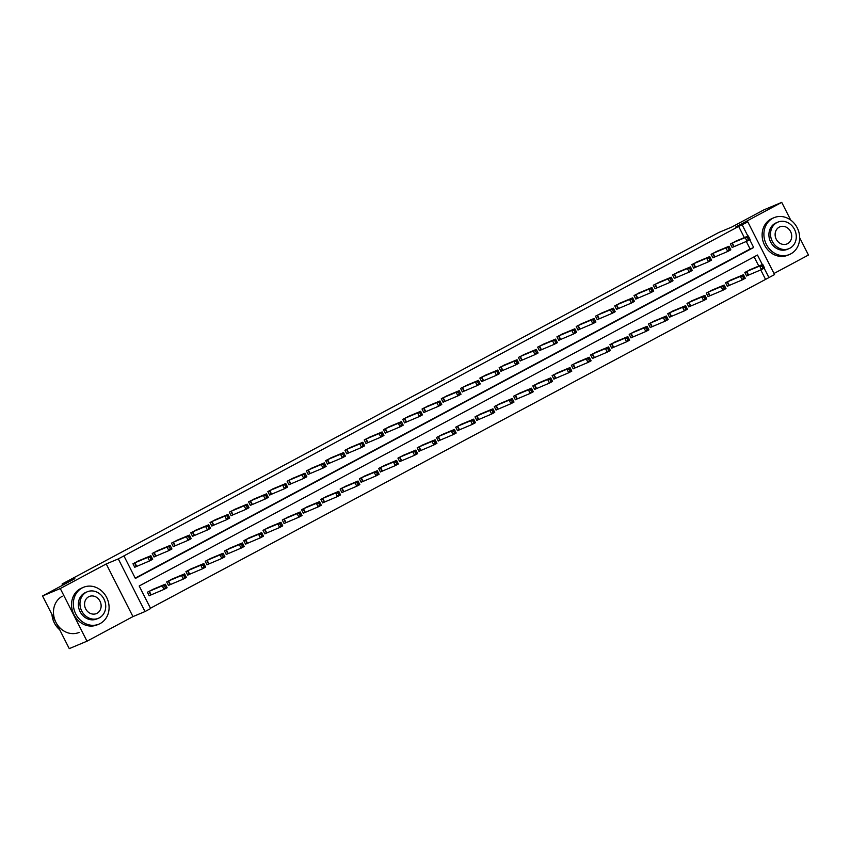 <?xml version="1.0" encoding="UTF-8"?>
<svg xmlns="http://www.w3.org/2000/svg" width="851" height="851" viewBox="0 0 851 851"><rect width="100%" height="100%" fill="white"/><g stroke="black" fill="none" stroke-linecap="round" stroke-linejoin="round"><path stroke-width="1.28" d="M773.995 273.479L808.45 255.034L799.663 237.716M790.717 220.09L781.739 202.378L735.785 226.972L747.838 221.93L774.559 274.586L768.932 277.596L764.155 268.171M42.55 595.966L60.283 588.541L86.993 641.197L69.261 648.622L42.55 595.966L74.856 578.68L62.08 584.02L718.925 232.429L731.7 227.089L764.007 209.803L781.739 202.378M150.467 608.22L768.932 277.596M762.326 264.576L757.486 255.034L139.192 585.988L150.638 608.55L145.01 611.561L118.3 558.905L123.916 555.894L135.362 578.446L753.667 247.492L749.71 239.705M86.993 641.197L132.958 616.603L145.01 611.561M62.08 584.02L62.676 585.19M158.488 550.289L152.233 553.448L154.031 557.001L155.414 556.267M197.028 529.652L190.773 532.811L192.581 536.375L193.964 535.63M235.567 509.026L229.313 512.185L231.121 515.738L232.504 515.004M274.118 488.389L267.863 491.548L269.661 495.112L271.043 494.367M312.657 467.763L306.403 470.922L308.211 474.475L309.594 473.741M351.197 447.137L344.942 450.285L346.751 453.849L348.133 453.104M389.747 426.5L383.493 429.659L385.29 433.212L386.673 432.478M428.287 405.874L422.032 409.023L423.841 412.586L425.223 411.841M466.827 385.237L460.572 388.396L462.38 391.949L463.763 391.215M505.377 364.611L499.122 367.77L500.931 371.323L502.303 370.589M543.917 343.974L537.662 347.134L539.47 350.697L540.853 349.952M582.456 323.348L576.212 326.507L578.01 330.06L579.393 329.326M621.007 302.711L614.752 305.871L616.56 309.434L617.932 308.69M659.546 282.085L653.291 285.245L655.1 288.797L656.483 288.064M698.086 261.448L691.842 264.608L693.639 268.171L695.022 267.427M736.636 240.822L730.381 243.982L732.19 247.535L733.562 246.801M135.203 578.127L750.114 248.981L746.295 241.45M744.338 237.599L738.668 226.419L123.916 555.894M717.361 251.141L711.106 254.3L712.915 257.853L714.297 257.108M678.821 271.767L672.567 274.926L674.375 278.479L675.747 277.745M640.271 292.404L634.027 295.552L635.825 299.116L637.208 298.371M601.731 313.03L595.477 316.189L597.285 319.742L598.668 319.008M563.192 333.666L556.937 336.815L558.745 340.379L560.118 339.634M524.641 354.293L518.387 357.452L520.195 361.005L521.578 360.271M486.102 374.919L479.847 378.078L481.655 381.642L483.038 380.897M447.562 395.555L441.307 398.715L443.105 402.268L444.488 401.534M409.012 416.182L402.757 419.341L404.565 422.904L405.948 422.16M370.472 436.818L364.217 439.978L366.026 443.531L367.409 442.797M331.933 457.444L325.678 460.604L327.475 464.167L328.858 463.423M293.382 478.081L287.127 481.24L288.936 484.793L290.319 484.059M254.843 498.707L248.588 501.867L250.396 505.42L251.779 504.686M216.303 519.344L210.048 522.493L211.846 526.056L213.229 525.312M177.753 539.97L171.498 543.129L173.306 546.682L174.689 545.948M139.213 560.607L132.958 563.756L134.766 567.319L136.149 566.575M738.668 226.419L747.838 221.93M132.958 616.603L106.237 563.947L60.283 588.541M106.237 563.947L118.3 558.905M747.891 236.11L742.221 224.941M765.389 279.075L760.741 269.916M758.784 266.055L754.103 256.842M150.584 595.04L149.202 595.785L147.404 592.222L153.648 589.062M169.86 584.722L168.477 585.467L166.668 581.903L172.923 578.754M189.124 574.414L187.752 575.148L185.944 571.595L192.198 568.436M208.399 564.096L207.016 564.83L205.219 561.277L211.463 558.118M227.674 553.778L226.292 554.522L224.483 550.959L230.738 547.799M246.939 543.459L245.567 544.204L243.758 540.64L250.013 537.492M266.214 533.151L264.831 533.885L263.033 530.333L269.278 527.173M285.489 522.833L284.106 523.567L282.298 520.014L288.553 516.855M304.754 512.515L303.381 513.259L301.573 509.696L307.828 506.536M324.029 502.196L322.646 502.941L320.848 499.388L327.092 496.229M343.304 491.889L341.921 492.623L340.113 489.07L346.368 485.91M362.569 481.57L361.196 482.315L359.388 478.751L365.643 475.592M381.844 471.252L380.461 471.997L378.663 468.433L384.907 465.284M401.119 460.944L399.736 461.678L397.928 458.125L404.182 454.966M420.394 450.626L419.011 451.36L417.203 447.807L423.458 444.647M439.659 440.307L438.276 441.052L436.478 437.488L442.722 434.329M458.934 429.989L457.551 430.734L455.742 427.17L461.997 424.021M478.209 419.681L476.826 420.415L475.018 416.862L481.272 413.703M497.473 409.363L496.09 410.097L494.293 406.544L500.537 403.385M516.748 399.045L515.366 399.789L513.557 396.226L519.812 393.066M536.024 388.726L534.641 389.471L532.832 385.918L539.087 382.759M555.288 378.418L553.905 379.152L552.108 375.599L558.352 372.44M574.563 368.1L573.18 368.845L571.372 365.281L577.627 362.122M593.838 357.782L592.456 358.526L590.647 354.963L596.902 351.814M613.103 347.474L611.72 348.208L609.922 344.655L616.167 341.496M632.378 337.156L630.995 337.89L629.187 334.337L635.442 331.177M651.653 326.837L650.27 327.582L648.462 324.018L654.717 320.859M670.918 316.519L669.535 317.263L667.737 313.7L673.981 310.551M690.193 306.211L688.81 306.945L687.002 303.392L693.257 300.233M709.468 295.893L708.085 296.627L706.277 293.074L712.532 289.914M728.733 285.574L727.35 286.319L725.552 282.755L731.796 279.596M748.008 275.256L746.625 276.001L744.816 272.448L751.071 269.288M750.114 248.981L753.667 247.492M747.593 237.78L748.316 239.205L749.55 238.546L748.827 237.121L745.199 237.599L748.295 235.94L750.093 239.503L747.008 241.152L745.199 237.599L731.764 243.237M735.179 241.418L748.295 235.94L748.827 237.121M748.316 239.205L747.008 241.152L732.147 247.46M749.55 238.546L750.093 239.503M763.273 265.586L762.039 266.246L762.751 267.671L763.996 267.001L762.73 264.406L764.538 267.959L761.454 269.618L759.645 266.055L762.73 264.406L749.614 269.873M746.582 275.926L761.454 269.618L762.751 267.671M746.199 271.703L759.645 266.055L762.039 266.246M764.538 267.959L763.996 267.001M790.802 253.864A19.967 17.499 67.3 0 0 797.589 228.568A19.967 17.499 67.3 0 0 774.07 217.665A19.967 17.499 67.3 0 0 772.751 218.292A19.967 17.499 67.3 0 0 765.974 243.599A19.967 17.499 67.3 0 0 789.483 254.492A19.967 17.499 67.3 0 0 790.802 253.864M774.07 217.665L772.304 218.409A19.967 17.499 67.3 0 0 770.985 219.037A19.967 17.499 67.3 0 0 764.198 244.343A19.967 17.499 67.3 0 0 787.718 255.236L789.483 254.492M788.962 248.652L787.324 249.343A14.371 12.595 -112.7 0 1 770.4 241.493A14.371 12.595 -112.7 0 1 775.282 223.27A14.371 12.595 -112.7 0 1 776.229 222.824L777.867 222.132A14.371 12.595 67.3 0 0 776.91 222.59A14.371 12.595 67.3 0 0 772.027 240.812A14.371 12.595 67.3 0 0 788.962 248.652A14.371 12.595 67.3 0 0 789.909 248.205A14.371 12.595 67.3 0 0 794.791 229.983A14.371 12.595 67.3 0 0 777.867 222.132M779.229 227.143A9.265 8.116 67.3 0 0 776.08 238.886A9.265 8.116 67.3 0 0 786.984 243.939A9.265 8.116 67.3 0 0 787.601 243.652A9.265 8.116 67.3 0 0 790.749 231.908A9.265 8.116 67.3 0 0 779.835 226.855A9.265 8.116 67.3 0 0 779.229 227.143M100.237 623.506A19.967 17.499 67.3 0 0 107.013 598.2A19.967 17.499 67.3 0 0 83.504 587.296A19.967 17.499 67.3 0 0 82.185 587.924A19.967 17.499 67.3 0 0 75.409 613.231A19.967 17.499 67.3 0 0 98.918 624.134A19.967 17.499 67.3 0 0 100.237 623.506M83.504 587.296L81.728 588.041A19.967 17.499 67.3 0 0 80.409 588.669A19.967 17.499 67.3 0 0 73.633 613.975A19.967 17.499 67.3 0 0 97.142 624.879L98.918 624.134M98.397 618.294L96.759 618.975A14.371 12.595 -112.7 0 1 79.834 611.124A14.371 12.595 -112.7 0 1 84.717 592.913A14.371 12.595 -112.7 0 1 85.664 592.456L87.291 591.775A14.371 12.595 67.3 0 0 86.345 592.222A14.371 12.595 67.3 0 0 81.462 610.444A14.371 12.595 67.3 0 0 98.397 618.294A14.371 12.595 67.3 0 0 99.344 617.847A14.371 12.595 67.3 0 0 104.226 599.625A14.371 12.595 67.3 0 0 87.291 591.775M88.653 596.785A9.265 8.116 67.3 0 0 85.515 608.518A9.265 8.116 67.3 0 0 96.418 613.582A9.265 8.116 67.3 0 0 97.035 613.284A9.265 8.116 67.3 0 0 100.173 601.551A9.265 8.116 67.3 0 0 89.27 596.487A9.265 8.116 67.3 0 0 88.653 596.785M62.325 596.243A19.967 17.499 67.3 0 0 55.549 621.549A19.967 17.499 67.3 0 0 79.058 632.442M51.964 614.528A19.967 17.499 67.3 0 0 59.698 629.772M728.318 248.098L729.041 249.524L730.275 248.864L729.562 247.439L725.935 247.907L729.02 246.258L730.828 249.822L727.733 251.47L725.935 247.907L712.489 253.555M715.904 251.726L729.02 246.258L729.562 247.439M729.041 249.524L727.733 251.47L712.872 257.779M730.275 248.864L730.828 249.822M709.053 258.417L709.777 259.832L711.01 259.172L710.287 257.747L706.66 258.225L709.745 256.576L711.553 260.129L708.468 261.789L706.66 258.225L693.214 263.874M696.629 262.044L709.745 256.576L710.287 257.747M709.777 259.832L708.468 261.789L693.608 268.097M711.01 259.172L711.553 260.129M743.997 275.894L742.763 276.564L743.487 277.979L744.721 277.32L743.466 274.724L745.263 278.277L742.178 279.936L740.37 276.373L743.466 274.724L730.339 280.192M727.318 286.234L742.178 279.936L743.487 277.979M726.935 282.021L740.37 276.373L742.763 276.564M745.263 278.277L744.721 277.32M724.722 286.213L723.488 286.872L724.212 288.298L725.446 287.638L724.19 285.032L725.999 288.595L722.903 290.244L721.105 286.691L724.19 285.032L711.074 290.51M708.043 296.552L722.903 290.244L724.212 288.298M707.66 292.329L721.105 286.691L723.488 286.872M725.999 288.595L725.446 287.638M689.778 268.725L690.501 270.15L691.735 269.49L691.012 268.065L687.385 268.544L690.48 266.895L692.278 270.448L689.193 272.097L687.385 268.544L673.949 274.182M677.364 272.363L690.48 266.895L691.012 268.065M690.501 270.15L689.193 272.097L674.332 278.405M691.735 269.49L692.278 270.448M705.458 296.531L704.224 297.19L704.936 298.616L706.181 297.956L704.915 295.35L706.724 298.914L703.639 300.563L701.83 297.01L704.915 295.35L691.799 300.818M688.767 306.871L703.639 300.563L704.936 298.616M688.385 302.648L701.83 297.01L704.224 297.19M706.724 298.914L706.181 297.956M670.503 279.043L671.226 280.468L672.46 279.809L671.747 278.383L668.12 278.862L671.205 277.203L673.013 280.766L669.918 282.415L668.12 278.862L654.674 284.5M658.089 282.67L671.205 277.203L671.747 278.383M671.226 280.468L669.918 282.415L655.057 288.723M672.46 279.809L673.013 280.766M686.183 306.849L684.949 307.509L685.672 308.934L686.906 308.264L685.651 305.669L687.448 309.221L684.364 310.881L682.555 307.317L685.651 305.669L672.524 311.136M669.503 317.189L684.364 310.881L685.672 308.934M669.12 312.966L682.555 307.317L684.949 307.509M687.448 309.221L686.906 308.264M651.238 289.361L651.962 290.787L653.196 290.117L652.472 288.702L648.845 289.17L651.93 287.521L653.738 291.074L650.653 292.733L648.845 289.17L635.399 294.818M638.814 292.989L651.93 287.521L652.472 288.702M651.962 290.787L650.653 292.733L635.793 299.041M653.196 290.117L653.738 291.074M666.907 317.157L665.673 317.817L666.397 319.242L667.631 318.582L666.376 315.987L668.184 319.54L665.088 321.189L663.291 317.636L666.376 315.987L653.26 321.455M650.228 327.497L665.088 321.189L666.397 319.242M649.845 323.284L663.291 317.636L665.673 317.817M668.184 319.54L667.631 318.582M631.963 299.68L632.687 301.094L633.921 300.435L633.197 299.009L629.57 299.488L632.665 297.839L634.463 301.392L631.378 303.052L629.57 299.488L616.135 305.137M619.549 303.307L632.665 297.839L633.197 299.009M632.687 301.094L631.378 303.052L616.518 309.349M633.921 300.435L634.463 301.392M647.643 327.475L646.409 328.135L647.122 329.56L648.366 328.901L647.1 326.295L648.909 329.858L645.824 331.507L644.016 327.954L647.1 326.295L633.984 331.773M630.953 337.815L645.824 331.507L647.122 329.56M630.57 333.592L644.016 327.954L646.409 328.135M648.909 329.858L648.366 328.901M612.688 309.987L613.411 311.413L614.645 310.753L613.933 309.328L610.305 309.807L613.39 308.147L615.199 311.711L612.103 313.359L610.305 309.807L596.859 315.444M600.274 313.625L613.39 308.147L613.933 309.328M613.411 311.413L612.103 313.359L597.242 319.668M614.645 310.753L615.199 311.711M628.368 337.794L627.134 338.453L627.857 339.879L629.091 339.219L627.836 336.613L629.634 340.177L626.549 341.825L624.74 338.262L627.836 336.613L614.709 342.081M611.688 348.133L626.549 341.825L627.857 339.879M611.305 343.91L624.74 338.262L627.134 338.453M629.634 340.177L629.091 339.219M593.424 320.306L594.147 321.731L595.381 321.072L594.658 319.646L591.03 320.125L594.115 318.465L595.923 322.029L592.839 323.678L591.03 320.125L577.584 325.763M580.999 323.933L594.115 318.465L594.658 319.646M594.147 321.731L592.839 323.678L577.978 329.986M595.381 321.072L595.923 322.029M609.093 348.102L607.859 348.772L608.582 350.186L609.816 349.527L608.561 346.931L610.369 350.484L607.274 352.144L605.476 348.58L608.561 346.931L595.445 352.399M592.413 358.452L607.274 352.144L608.582 350.186M592.03 354.229L605.476 348.58L607.859 348.772M610.369 350.484L609.816 349.527M574.148 330.624L574.872 332.05L576.106 331.379L575.382 329.965L571.755 330.433L574.851 328.784L576.648 332.337L573.563 333.996L571.755 330.433L558.32 336.081M561.734 334.252L574.851 328.784L575.382 329.965M574.872 332.05L573.563 333.996L558.703 340.304M576.106 331.379L576.648 332.337M589.828 358.42L588.594 359.079L589.307 360.505L590.551 359.845L589.286 357.25L591.094 360.803L588.009 362.452L586.201 358.899L589.286 357.25L576.17 362.717M573.138 368.76L588.009 362.452L589.307 360.505M572.755 364.547L586.201 358.899L588.594 359.079M591.094 360.803L590.551 359.845M554.873 340.932L555.597 342.357L556.831 341.698L556.118 340.272L552.49 340.751L555.575 339.102L557.384 342.655L554.288 344.304L552.49 340.751L539.045 346.4M542.459 344.57L555.575 339.102L556.118 340.272M555.597 342.357L554.288 344.304L539.428 350.612M556.831 341.698L557.384 342.655M570.553 368.738L569.319 369.398L570.042 370.823L571.276 370.164L570.021 367.558L571.819 371.121L568.734 372.77L566.926 369.217L570.021 367.558L556.894 373.036M553.873 379.078L568.734 372.77L570.042 370.823M553.49 374.855L566.926 369.217L569.319 369.398M571.819 371.121L571.276 370.164M535.609 351.25L536.332 352.676L537.566 352.016L536.843 350.591L533.215 351.069L536.3 349.41L538.109 352.974L535.024 354.622L533.215 351.069L519.77 356.707M523.184 354.888L536.3 349.41L536.843 350.591M536.332 352.676L535.024 354.622L520.163 360.93M537.566 352.016L538.109 352.974M551.278 379.057L550.044 379.716L550.767 381.142L552.001 380.471L550.746 377.876L552.554 381.429L549.459 383.088L547.661 379.525L550.746 377.876L537.63 383.344M534.598 389.396L549.459 383.088L550.767 381.142M534.215 385.173L547.661 379.525L550.044 379.716M552.554 381.429L552.001 380.471M516.334 361.569L517.057 362.994L518.291 362.335L517.568 360.909L513.94 361.377L517.036 359.728L518.833 363.292L515.749 364.941L513.94 361.377L500.505 367.026M503.92 365.196L517.036 359.728L517.568 360.909M517.057 362.994L515.749 364.941L500.888 371.249M518.291 362.335L518.833 363.292M532.013 389.364L530.779 390.035L531.492 391.449L532.737 390.79L531.471 388.194L533.279 391.747L530.194 393.407L528.386 389.843L531.471 388.194L518.355 393.662M515.323 399.704L530.194 393.407L531.492 391.449M514.94 395.492L528.386 389.843L530.779 390.035M533.279 391.747L532.737 390.79M497.058 371.887L497.782 373.302L499.016 372.642L498.303 371.217L494.676 371.696L497.761 370.047L499.569 373.6L496.473 375.259L494.676 371.696L481.23 377.344M484.644 375.514L497.761 370.047L498.303 371.217M497.782 373.302L496.473 375.259L481.613 381.567M499.016 372.642L499.569 373.6M512.738 399.683L511.504 400.342L512.228 401.768L513.461 401.108L512.206 398.502L514.004 402.066L510.919 403.714L509.111 400.161L512.206 398.502L499.08 403.98M496.059 410.022L510.919 403.714L512.228 401.768M495.676 405.799L509.111 400.161L511.504 400.342M514.004 402.066L513.461 401.108M477.794 382.195L478.517 383.62L479.751 382.961L479.028 381.535L475.401 382.014L478.485 380.365L480.294 383.918L477.209 385.567L475.401 382.014L461.955 387.652M465.369 385.833L478.485 380.365L479.028 381.535M478.517 383.62L477.209 385.567L462.348 391.875M479.751 382.961L480.294 383.918M493.463 410.001L492.229 410.661L492.952 412.086L494.186 411.427L492.931 408.82L494.739 412.384L491.644 414.033L489.846 410.48L492.931 408.82L479.815 414.288M476.783 420.341L491.644 414.033L492.952 412.086M476.4 416.118L489.846 410.48L492.229 410.661M494.739 412.384L494.186 411.427M458.519 392.513L459.242 393.939L460.476 393.279L459.753 391.854L456.125 392.332L459.221 390.673L461.019 394.236L457.934 395.885L456.125 392.332L442.69 397.97M446.105 396.14L459.221 390.673L459.753 391.854M459.242 393.939L457.934 395.885L443.073 402.193M460.476 393.279L461.019 394.236M474.198 420.32L472.965 420.979L473.677 422.404L474.922 421.734L473.656 419.139L475.464 422.692L472.379 424.351L470.571 420.788L473.656 419.139L460.54 424.606M457.508 430.659L472.379 424.351L473.677 422.404M457.125 426.436L470.571 420.788L472.965 420.979M475.464 422.692L474.922 421.734M439.244 402.831L439.967 404.257L441.201 403.587L440.488 402.172L436.861 402.64L439.946 400.991L441.754 404.544L438.659 406.204L436.861 402.64L423.415 408.289M426.83 406.459L439.946 400.991L440.488 402.172M439.967 404.257L438.659 406.204L423.798 412.512M441.201 403.587L441.754 404.544M454.923 430.627L453.689 431.287L454.413 432.712L455.647 432.053L454.381 429.457L456.189 433.01L453.104 434.659L451.296 431.106L454.381 429.457L441.265 434.925M438.244 440.967L453.104 434.659L454.413 432.712M437.85 436.754L451.296 431.106L453.689 431.287M456.189 433.01L455.647 432.053M419.979 413.15L420.702 414.565L421.936 413.905L421.213 412.48L417.586 412.958L420.671 411.31L422.479 414.863L419.394 416.522L417.586 412.958L404.14 418.607M407.555 416.777L420.671 411.31L421.213 412.48M420.702 414.565L419.394 416.522L404.523 422.819M421.936 413.905L422.479 414.863M435.648 440.946L434.414 441.605L435.138 443.031L436.372 442.371L435.116 439.765L436.925 443.328L433.829 444.977L432.021 441.424L435.116 439.765L422 445.243M418.969 451.285L433.829 444.977L435.138 443.031M418.586 447.062L432.021 441.424L434.414 441.605M436.925 443.328L436.372 442.371M400.704 423.458L401.427 424.883L402.661 424.224L401.938 422.798L398.311 423.277L401.406 421.617L403.204 425.181L400.119 426.83L398.311 423.277L384.875 428.915M388.29 427.096L401.406 421.617L401.938 422.798M401.427 424.883L400.119 426.83L385.258 433.138M402.661 424.224L403.204 425.181M416.384 451.264L415.15 451.924L415.862 453.349L417.107 452.689L415.841 450.083L417.65 453.647L414.565 455.296L412.756 451.732L415.841 450.083L402.725 455.551M399.693 461.604L414.565 455.296L415.862 453.349M399.31 457.381L412.756 451.732L415.15 451.924M417.65 453.647L417.107 452.689M381.429 433.776L382.152 435.201L383.386 434.542L382.673 433.116L379.046 433.595L382.131 431.936L383.939 435.499L380.844 437.148L379.046 433.595L365.6 439.233M369.015 437.403L382.131 431.936L382.673 433.116M382.152 435.201L380.844 437.148L365.983 443.456M383.386 434.542L383.939 435.499M397.109 461.572L395.875 462.242L396.598 463.657L397.832 462.997L396.566 460.402L398.374 463.955L395.29 465.614L393.481 462.05L396.566 460.402L383.45 465.869M380.429 471.922L395.29 465.614L396.598 463.657M380.035 467.699L393.481 462.05L395.875 462.242M398.374 463.955L397.832 462.997M362.164 444.094L362.888 445.52L364.122 444.85L363.398 443.435L359.771 443.903L362.856 442.254L364.664 445.807L361.579 447.466L359.771 443.903L346.325 449.551M349.74 447.722L362.856 442.254L363.398 443.435M362.888 445.52L361.579 447.466L346.708 453.774M364.122 444.85L364.664 445.807M377.833 471.89L376.599 472.55L377.323 473.975L378.557 473.316L377.301 470.72L379.099 474.273L376.014 475.922L374.206 472.369L377.301 470.72L364.185 476.188M361.154 482.23L376.014 475.922L377.323 473.975M360.771 478.017L374.206 472.369L376.599 472.55M379.099 474.273L378.557 473.316M342.889 454.402L343.613 455.828L344.846 455.168L344.123 453.743L340.496 454.221L343.591 452.572L345.389 456.125L342.304 457.774L340.496 454.221L327.061 459.87M330.475 458.04L343.591 452.572L344.123 453.743M343.613 455.828L342.304 457.774L327.444 464.082M344.846 455.168L345.389 456.125M358.569 482.209L357.335 482.868L358.048 484.293L359.292 483.634L358.026 481.028L359.835 484.591L356.739 486.24L354.941 482.687L358.026 481.028L344.91 486.506M341.879 492.548L356.739 486.24L358.048 484.293M341.496 488.325L354.941 482.687L357.335 482.868M359.835 484.591L359.292 483.634M323.614 464.72L324.337 466.146L325.571 465.486L324.859 464.061L321.231 464.54L324.316 462.88L326.124 466.444L323.029 468.093L321.231 464.54L307.785 470.178M311.2 468.358L324.316 462.88L324.859 464.061M324.337 466.146L323.029 468.093L308.168 474.401M325.571 465.486L326.124 466.444M339.294 492.527L338.06 493.186L338.783 494.612L340.017 493.942L338.751 491.346L340.56 494.899L337.475 496.558L335.666 492.995L338.751 491.346L325.635 496.814M322.614 502.867L337.475 496.558L338.783 494.612M322.221 498.643L335.666 492.995L338.06 493.186M340.56 494.899L340.017 493.942M304.35 475.039L305.073 476.464L306.307 475.805L305.583 474.379L301.956 474.847L305.041 473.199L306.849 476.762L303.764 478.411L301.956 474.847L288.51 480.496M291.925 478.666L305.041 473.199L305.583 474.379M305.073 476.464L303.764 478.411L288.893 484.719M306.307 475.805L306.849 476.762M320.019 502.835L318.785 503.505L319.508 504.92L320.742 504.26L319.487 501.665L321.284 505.217L318.2 506.877L316.391 503.313L319.487 501.665L306.371 507.132M303.339 513.174L318.2 506.877L319.508 504.92M302.956 508.962L316.391 503.313L318.785 503.505M321.284 505.217L320.742 504.26M285.074 485.357L285.798 486.772L287.032 486.112L286.308 484.687L282.681 485.166L285.776 483.517L287.574 487.07L284.489 488.729L282.681 485.166L269.246 490.814M272.66 488.985L285.776 483.517L286.308 484.687M285.798 486.772L284.489 488.729L269.629 495.037M287.032 486.112L287.574 487.07M300.754 513.153L299.509 513.813L300.233 515.238L301.467 514.578L300.212 511.972L302.02 515.536L298.924 517.185L297.127 513.632L300.212 511.972L287.095 517.451M284.064 523.493L298.924 517.185L300.233 515.238M283.681 519.27L297.127 513.632L299.509 513.813M302.02 515.536L301.467 514.578M265.799 495.665L266.523 497.09L267.757 496.431L267.044 495.005L263.416 495.484L266.501 493.835L268.31 497.388L265.214 499.037L263.416 495.484L249.971 501.133M253.385 499.303L266.501 493.835L267.044 495.005M266.523 497.09L265.214 499.037L250.354 505.345M267.757 496.431L268.31 497.388M281.479 523.471L280.245 524.131L280.968 525.556L282.202 524.897L280.936 522.291L282.745 525.854L279.66 527.503L277.851 523.95L280.936 522.291L267.82 527.758M264.799 533.811L279.66 527.503L280.968 525.556M264.406 529.588L277.851 523.95L280.245 524.131M282.745 525.854L282.202 524.897M246.535 505.983L247.258 507.409L248.492 506.749L247.769 505.324L244.141 505.802L247.226 504.143L249.035 507.707L245.95 509.355L244.141 505.802L230.695 511.44M234.11 509.611L247.226 504.143L247.769 505.324M247.258 507.409L245.95 509.355L231.078 515.663M248.492 506.749L249.035 507.707M262.204 533.79L260.97 534.449L261.693 535.875L262.927 535.205L261.672 532.609L263.47 536.162L260.385 537.821L258.576 534.258L261.672 532.609L248.556 538.077M245.524 544.129L260.385 537.821L261.693 535.875M245.141 539.906L258.576 534.258L260.97 534.449M263.47 536.162L262.927 535.205M227.26 516.302L227.983 517.727L229.217 517.057L228.494 515.642L224.866 516.11L227.962 514.461L229.759 518.014L226.674 519.674L224.866 516.11L211.431 521.759M214.846 519.929L227.962 514.461L228.494 515.642M227.983 517.727L226.674 519.674L211.814 525.982M229.217 517.057L229.759 518.014M242.939 544.097L241.695 544.757L242.418 546.182L243.652 545.523L242.397 542.927L244.205 546.48L241.11 548.129L239.312 544.576L242.397 542.927L229.281 548.395M226.249 554.437L241.11 548.129L242.418 546.182M225.866 550.225L239.312 544.576L241.695 544.757M244.205 546.48L243.652 545.523M207.984 526.62L208.708 528.035L209.942 527.375L209.229 525.95L205.602 526.429L208.686 524.78L210.495 528.333L207.399 529.992L205.602 526.429L192.156 532.077M195.57 530.247L208.686 524.78L209.229 525.95M208.708 528.035L207.399 529.992L192.539 536.29M209.942 527.375L210.495 528.333M223.664 554.416L222.43 555.075L223.153 556.501L224.387 555.841L223.122 553.235L224.93 556.799L221.845 558.447L220.037 554.895L223.122 553.235L210.006 558.713M206.984 564.756L221.845 558.447L223.153 556.501M206.591 560.532L220.037 554.895L222.43 555.075M224.93 556.799L224.387 555.841M188.72 536.928L189.443 538.353L190.677 537.694L189.954 536.268L186.326 536.747L189.411 535.088L191.22 538.651L188.135 540.3L186.326 536.747L172.881 542.385M176.295 540.566L189.411 535.088L189.954 536.268M189.443 538.353L188.135 540.3L173.264 546.608M190.677 537.694L191.22 538.651M204.389 564.734L203.155 565.394L203.878 566.819L205.112 566.16L203.857 563.553L205.655 567.117L202.57 568.766L200.762 565.202L203.857 563.553L190.741 569.021M187.709 575.074L202.57 568.766L203.878 566.819M187.326 570.851L200.762 565.202L203.155 565.394M205.655 567.117L205.112 566.16M169.445 547.246L170.168 548.672L171.402 548.012L170.679 546.587L167.051 547.065L170.147 545.406L171.945 548.969L168.86 550.618L167.051 547.065L153.616 552.703M157.031 550.874L170.147 545.406L170.679 546.587M170.168 548.672L168.86 550.618L153.999 556.926M171.402 548.012L171.945 548.969M185.124 575.042L183.88 575.712L184.603 577.127L185.837 576.467L184.582 573.872L186.39 577.425L183.295 579.084L181.497 575.521L184.582 573.872L171.466 579.34M168.434 585.392L183.295 579.084L184.603 577.127M168.051 581.169L181.497 575.521L183.88 575.712M186.39 577.425L185.837 576.467M150.17 557.565L150.893 558.99L152.127 558.32L151.404 556.905L147.787 557.373L150.872 555.724L152.68 559.277L149.585 560.937L147.787 557.373L134.341 563.022M137.756 561.192L150.872 555.724L151.404 556.905M150.893 558.99L149.585 560.937L134.724 567.245M152.127 558.32L152.68 559.277M165.849 585.36L164.615 586.02L165.339 587.445L166.573 586.786L165.307 584.19L167.115 587.743L164.03 589.392L162.222 585.839L165.307 584.19L152.191 589.658M149.17 595.7L164.03 589.392L165.339 587.445M148.776 591.488L162.222 585.839L164.615 586.02M167.115 587.743L166.573 586.786M732.296 243.003L734.094 246.556M731.934 243.163L733.743 246.716M748.189 275.181L746.38 271.618M748.54 275.022L746.731 271.458M713.021 253.311L714.829 256.874M712.67 253.47L714.468 257.034M693.746 263.629L695.554 267.193M693.395 263.789L695.203 267.342M728.913 285.489L727.105 281.936M729.264 285.33L727.456 281.777M709.638 295.808L707.841 292.255M709.989 295.648L708.192 292.095M674.481 273.948L676.279 277.5M674.12 274.107L675.928 277.66M690.374 306.126L688.565 302.562M690.725 305.966L688.916 302.403M655.206 284.266L657.015 287.819M654.855 284.415L656.653 287.978M671.099 316.444L669.29 312.881M671.45 316.285L669.641 312.721M635.931 294.574L637.739 298.137M635.58 294.733L637.388 298.297M651.823 326.752L650.026 323.199M652.174 326.593L650.377 323.04M616.667 304.892L618.464 308.445M616.305 305.052L618.113 308.605M632.559 337.07L630.751 333.518M632.91 336.911L631.102 333.358M597.391 315.21L599.2 318.763M597.04 315.37L598.838 318.923M613.284 347.389L611.475 343.825M613.635 347.229L611.826 343.666M578.116 325.518L579.925 329.082M577.765 325.678L579.574 329.241M594.009 357.697L592.211 354.144M594.36 357.548L592.562 353.984M558.852 335.837L560.649 339.4M558.49 335.996L560.298 339.56M574.744 368.015L572.936 364.462M575.095 367.855L573.287 364.302M539.577 346.155L541.385 349.708M539.226 346.314L541.023 349.867M555.469 378.333L553.661 374.77M555.82 378.174L554.012 374.621M520.301 356.473L522.11 360.026M519.95 356.633L521.759 360.186M536.194 388.652L534.385 385.088M536.545 388.492L534.747 384.929M501.037 366.781L502.835 370.345M500.675 366.941L502.484 370.504M516.929 398.959L515.121 395.407M517.28 398.8L515.472 395.247M481.762 377.099L483.57 380.663M481.411 377.259L483.208 380.812M497.654 409.278L495.846 405.725M498.005 409.118L496.197 405.565M462.487 387.418L464.295 390.971M462.136 387.577L463.944 391.13M478.379 419.596L476.571 416.033M478.73 419.437L476.932 415.873M443.222 397.736L445.02 401.289M442.86 397.885L444.669 401.449M459.104 429.915L457.306 426.351M459.466 429.755L457.657 426.191M423.947 408.044L425.755 411.607M423.596 408.203L425.394 411.767M439.839 440.222L438.031 436.669M440.19 440.063L438.382 436.51M404.672 418.362L406.48 421.915M404.321 418.522L406.129 422.075M420.564 450.541L418.756 446.988M420.915 450.381L419.118 446.828M385.407 428.681L387.205 432.234M385.046 428.84L386.854 432.393M401.289 460.859L399.491 457.295M401.651 460.699L399.842 457.136M366.132 438.988L367.94 442.552M365.781 439.148L367.579 442.711M382.025 471.167L380.216 467.614M382.376 471.018L380.567 467.454M346.857 449.307L348.665 452.87M346.506 449.466L348.314 453.03M362.749 481.485L360.941 477.932M363.1 481.326L361.303 477.773M327.592 459.625L329.39 463.178M327.231 459.785L329.039 463.338M343.474 491.804L341.676 488.24M343.836 491.644L342.028 488.091M308.317 469.943L310.126 473.496M307.966 470.103L309.764 473.656M324.21 502.122L322.401 498.558M324.561 501.962L322.752 498.399M289.042 480.251L290.851 483.815M288.691 480.411L290.499 483.974M304.935 512.43L303.126 508.877M305.286 512.27L303.488 508.717M269.778 490.57L271.575 494.133M269.416 490.729L271.224 494.282M285.659 522.748L283.862 519.195M286.021 522.588L284.213 519.036M250.502 500.888L252.311 504.441M250.151 501.048L251.949 504.6M266.395 533.066L264.587 529.503M266.746 532.907L264.938 529.343M231.227 511.206L233.036 514.759M230.876 511.355L232.685 514.919M247.12 543.385L245.311 539.821M247.471 543.225L245.673 539.662M211.963 521.514L213.761 525.078M211.601 521.674L213.41 525.237M227.845 553.693L226.047 550.14M228.206 553.533L226.398 549.98M192.688 531.832L194.496 535.385M192.337 531.992L194.134 535.545M208.58 564.011L206.772 560.458M208.931 563.851L207.123 560.298M173.413 542.151L175.221 545.704M173.061 542.31L174.87 545.863M189.305 574.329L187.497 570.766M189.656 574.17L187.858 570.606M154.148 552.459L155.946 556.022M153.786 552.618L155.595 556.182M170.03 584.637L168.232 581.084M170.391 584.488L168.583 580.925M134.873 562.777L136.681 566.34M134.522 562.937L136.32 566.5M150.765 594.955L148.957 591.402M151.116 594.796L149.308 591.243"/></g></svg>
